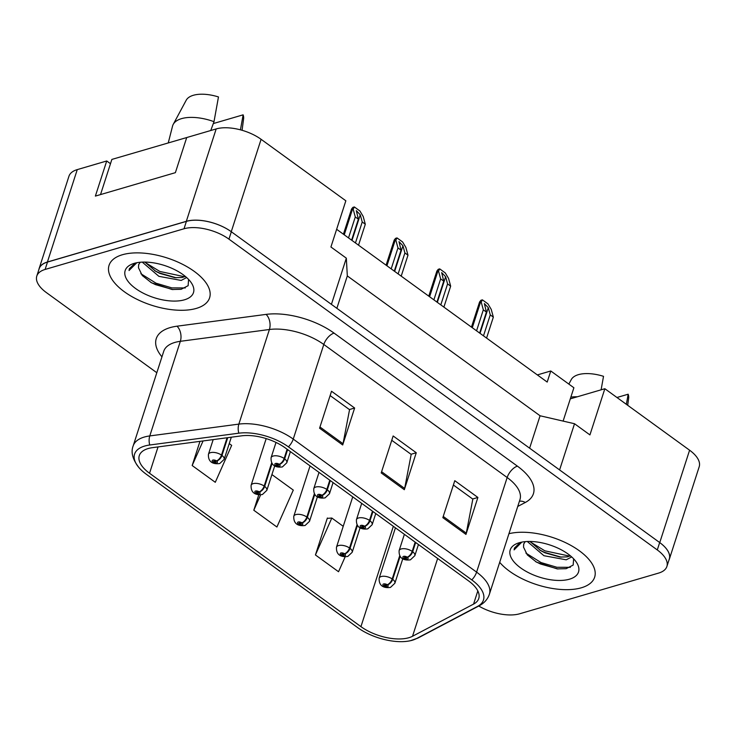 <?xml version="1.0" encoding="UTF-8"?>
<svg xmlns="http://www.w3.org/2000/svg" width="736" height="736" viewBox="0 0 736 736"><rect width="100%" height="100%" fill="white"/><g stroke="black" fill="none" stroke-linecap="round" stroke-linejoin="round"><path stroke-width="1.1" d="M668.914 560.206A33.019 15.557 -162.1 0 0 669.355 559.139L699.2 466.744A33.019 15.557 -162.1 0 0 689.595 450.211L604.854 388.718L570.308 398.838L563.114 421.102M537.335 374.918L550.776 370.981L547.198 382.067L336.637 229.292M110.483 163.714L106.72 160.982L77.262 169.611A33.019 15.557 -162.1 0 0 68.954 176.226L39.109 268.622A33.019 15.557 -162.1 0 0 38.842 269.744M261.096 139.306L231.26 231.702L331.412 304.364L346.334 258.17L330.924 246.992L345.846 200.79L261.096 139.306A33.019 15.557 -162.1 0 0 216.172 128.929L186.714 137.549L175.38 172.666L95.376 196.089L106.72 160.982M231.26 231.702A33.019 15.557 -162.1 0 0 186.328 221.315L47.417 262.007A33.019 15.557 -162.1 0 0 39.109 268.622M346.334 258.17L347.318 275.926L336.858 308.32M347.318 275.926L540.077 415.776L529.616 448.178M540.077 415.776L574.522 423.734L559.599 469.936L659.75 542.598A33.019 15.557 -162.1 0 1 669.355 559.139M574.522 423.734L589.932 434.912L604.854 388.718M550.776 370.981L573.887 387.752L570.308 398.838M581.348 587.788A52.836 24.886 -162.1 0 0 594.642 577.199A52.836 24.886 -162.1 0 0 567.649 543.692A52.836 24.886 -162.1 0 0 508.935 533.71A52.836 24.886 -162.1 0 1 567.649 543.692A52.836 24.886 -162.1 0 1 594.642 577.199A52.836 24.886 -162.1 0 1 581.348 587.788A52.836 24.886 -162.1 0 1 499.689 562.332A52.836 24.886 -162.1 0 0 581.348 587.788M196.3 308.412A52.836 24.886 -162.1 0 0 209.594 297.822A52.836 24.886 -162.1 0 0 181.617 263.828A52.836 24.886 -162.1 0 0 122.342 254.757A52.836 24.886 -162.1 0 0 109.048 265.346A52.836 24.886 -162.1 0 0 137.034 299.34A52.836 24.886 -162.1 0 0 196.3 308.412A52.836 24.886 -162.1 0 0 209.594 297.822A52.836 24.886 -162.1 0 0 181.617 263.828A52.836 24.886 -162.1 0 0 122.342 254.757A52.836 24.886 -162.1 0 0 109.048 265.346A52.836 24.886 -162.1 0 0 137.034 299.34A52.836 24.886 -162.1 0 0 196.3 308.412M408.857 637.716A35.218 16.588 17.9 0 1 360.934 626.64L149.537 473.257A35.218 16.588 17.9 0 1 139.297 455.621A35.218 16.588 17.9 0 1 152.573 447.644L241.647 435.832A35.218 16.588 17.9 0 1 285.154 447.819L468.519 580.86A35.218 16.588 17.9 0 1 478.759 598.497A35.218 16.588 17.9 0 1 473.561 604.109L412.528 636.263A35.218 16.588 17.9 0 1 408.857 637.716M412.326 640.228A40.176 18.924 -162.1 0 0 416.512 638.572L477.544 606.418A40.176 18.924 -162.1 0 0 471.785 579.904L288.429 446.862A40.176 18.924 -162.1 0 0 238.804 433.191L149.73 445.004A40.176 18.924 -162.1 0 0 139.316 468.041A40.176 18.924 -162.1 0 0 146.262 474.223L357.659 627.606A40.176 18.924 -162.1 0 0 410.44 640.716A40.176 18.924 -162.1 0 0 412.326 640.228M478.759 606.022A33.019 15.557 -162.1 0 0 519.68 613.778L658.582 573.096A33.019 15.557 -162.1 0 0 666.89 566.472L669.282 559.084A33.019 15.557 -162.1 0 0 659.677 542.542L231.334 231.757A33.019 15.557 -162.1 0 0 186.401 221.37L47.5 262.062A33.019 15.557 -162.1 0 0 39.183 268.677L36.8 276.074A33.019 15.557 -162.1 0 0 46.405 292.606L156.814 372.72M327.814 518.328L327.364 518.006L315.431 554.962L338.542 571.734L345.184 556.756M666.89 566.472A33.019 15.557 -162.1 0 0 657.285 549.939L228.951 239.145A33.019 15.557 -162.1 0 0 184.018 228.767L45.108 269.45A33.019 15.557 -162.1 0 0 36.8 276.074M442.842 517.647L454.784 480.691L477.894 497.453L465.962 534.41L442.842 517.647M319.58 428.205L331.522 391.248L354.632 408.02L342.691 444.976L319.58 428.205M381.211 472.926L393.153 435.97L416.263 452.741L404.322 489.698L381.211 472.926M199.971 441.361L192.17 465.529L215.28 482.301L231.665 445.372L229.246 443.606M258.805 494.73L253.8 510.241L276.911 527.013L293.296 490.084L271.924 474.582M416.263 452.741L411.019 454.278M391.754 440.294L411.185 454.397L404.653 488.437A8.804 4.425 126 0 1 404.322 489.698M354.632 408.02L349.388 409.556M330.124 395.572L349.554 409.676L343.022 443.716A8.804 4.425 126 0 1 342.691 444.976M477.894 497.453L472.65 498.99M453.385 485.015L472.825 499.109L466.284 533.158A8.804 4.425 126 0 1 465.962 534.41M253.8 510.241L260.645 494.804M315.431 554.962L331.816 518.034L343.224 526.314M331.816 518.034L327.244 518.374M192.17 465.529L203.072 440.947M399.712 555.717L392.205 578.947A5.502 2.585 124.4 0 1 387.246 584.752A2.751 1.297 -162.1 0 0 383.594 583.952A2.751 1.297 -162.1 0 0 383.695 585.874A2.751 1.297 -162.1 0 0 387.44 586.739A2.751 1.297 -162.1 0 0 387.421 584.872L386.28 585.157A1.104 0.515 17.9 0 1 386.566 585.681A1.104 0.515 17.9 0 1 386.29 585.902A1.104 0.515 17.9 0 1 385.048 585.718A1.104 0.515 17.9 0 1 384.468 585.01A1.104 0.515 17.9 0 1 384.744 584.789A1.104 0.515 17.9 0 1 386.207 585.111L387.246 584.752M387.421 584.872A5.502 2.935 -52.4 0 0 392.711 579.315A8.252 3.892 17.9 0 1 394.864 583.262L402.804 558.698M400.126 556.361L392.711 579.315M415.15 542.138L412.178 551.365A5.502 2.585 124.4 0 1 407.22 557.17A2.751 1.297 -162.1 0 0 403.558 556.37A2.751 1.297 -162.1 0 0 403.668 558.293A2.751 1.297 -162.1 0 0 407.413 559.158A2.751 1.297 -162.1 0 0 407.385 557.29L406.244 557.575A1.104 0.515 17.9 0 1 406.53 558.1A1.104 0.515 17.9 0 1 406.254 558.32A1.104 0.515 17.9 0 1 405.021 558.136A1.104 0.515 17.9 0 1 404.441 557.428A1.104 0.515 17.9 0 1 404.717 557.207A1.104 0.515 17.9 0 1 406.18 557.529L407.22 557.17M407.385 557.29A5.502 2.935 -52.4 0 0 412.675 551.733A8.252 3.892 17.9 0 1 414.837 555.68L418.434 544.52M415.656 542.506L412.675 551.733M493.341 317.124L490.259 314.888L488.299 307.694L484.362 303.572L486.404 312.092L483.322 309.856L481.215 302.11L479.568 301.999L480.912 300.279L482.384 299.846L487.959 303.885L491.234 309.378L493.341 317.124L486.57 338.082M490.259 314.888L483.488 335.846M483.322 309.856L476.56 330.814M486.404 312.092L479.642 333.049M482.384 299.846L481.215 302.11M357.024 524.75L349.526 547.98A5.502 2.585 124.4 0 1 344.568 553.785A2.751 1.297 -162.1 0 0 340.906 552.984A2.751 1.297 -162.1 0 0 341.016 554.907A2.751 1.297 -162.1 0 0 344.761 555.772A2.751 1.297 -162.1 0 0 344.733 553.904L343.592 554.19A1.104 0.515 17.9 0 1 343.887 554.714A1.104 0.515 17.9 0 1 343.611 554.935A1.104 0.515 17.9 0 1 342.369 554.751A1.104 0.515 17.9 0 1 341.789 554.042A1.104 0.515 17.9 0 1 342.065 553.822A1.104 0.515 17.9 0 1 343.528 554.144L344.568 553.785M344.733 553.904A5.502 2.935 -52.4 0 0 350.032 548.348A8.252 3.892 17.9 0 1 352.185 552.294L360.116 527.73M357.448 525.394L350.032 548.348M314.346 493.782L306.848 517.012A5.502 2.585 124.4 0 1 301.889 522.818A2.751 1.297 -162.1 0 0 298.227 522.017A2.751 1.297 -162.1 0 0 298.338 523.94A2.751 1.297 -162.1 0 0 302.082 524.805A2.751 1.297 -162.1 0 0 302.054 522.937L300.914 523.222A1.104 0.515 17.9 0 1 301.208 523.747A1.104 0.515 17.9 0 1 300.923 523.968A1.104 0.515 17.9 0 1 299.69 523.784A1.104 0.515 17.9 0 1 299.11 523.075A1.104 0.515 17.9 0 1 299.386 522.854A1.104 0.515 17.9 0 1 300.849 523.176L301.889 522.818M302.054 522.937A5.502 2.935 -52.4 0 0 307.354 517.38A8.252 3.892 17.9 0 1 309.506 521.327L317.437 496.763M314.76 494.426L307.354 517.38M271.667 462.815L264.169 486.045A5.502 2.585 124.4 0 1 259.21 491.85A2.751 1.297 -162.1 0 0 255.548 491.05A2.751 1.297 -162.1 0 0 255.659 492.973A2.751 1.297 -162.1 0 0 259.403 493.838A2.751 1.297 -162.1 0 0 259.376 491.97L258.235 492.255A1.104 0.515 17.9 0 1 258.52 492.78A1.104 0.515 17.9 0 1 258.244 493A1.104 0.515 17.9 0 1 257.011 492.816A1.104 0.515 17.9 0 1 256.432 492.108A1.104 0.515 17.9 0 1 256.708 491.887A1.104 0.515 17.9 0 1 258.17 492.209L259.21 491.85M259.376 491.97A5.502 2.935 -52.4 0 0 264.666 486.413A8.252 3.892 17.9 0 1 266.828 490.36L274.758 465.796M272.081 463.459L264.666 486.413M227.074 437.764L221.49 455.078A5.502 2.585 124.4 0 1 216.531 460.883A2.751 1.297 -162.1 0 0 212.87 460.083A2.751 1.297 -162.1 0 0 212.98 462.006A2.751 1.297 -162.1 0 0 216.724 462.87A2.751 1.297 -162.1 0 0 216.697 461.003L215.556 461.288A1.104 0.515 17.9 0 1 215.841 461.812A1.104 0.515 17.9 0 1 215.565 462.033A1.104 0.515 17.9 0 1 214.332 461.849A1.104 0.515 17.9 0 1 213.753 461.141A1.104 0.515 17.9 0 1 214.029 460.92A1.104 0.515 17.9 0 1 215.492 461.242L216.531 460.883M216.697 461.003A5.502 2.935 -52.4 0 0 221.987 455.446A8.252 3.892 17.9 0 1 224.14 459.393L231.306 437.202M227.728 437.681L221.987 455.446M601.11 389.813L603.52 376.326A30.268 14.26 -162.1 0 0 578.395 374.661A30.268 14.26 -162.1 0 0 571.256 379.601L568.845 384.091M577.364 396.768A35.218 16.588 -162.1 0 0 570.86 397.118M571.67 556.913L566.242 559.811L543.922 555.708L527.307 541.503M570.409 555.818L567.189 556.876L559.949 557.051L544.87 552.773L540.822 550.712L529.957 541.457M525.21 541.641L523.682 544.079L523.526 547.133L523.747 543.876M569.489 579.186A35.889 16.9 -162.1 0 0 576.021 561.697A35.889 16.9 -162.1 0 0 519.248 542.736A35.889 16.9 -162.1 0 0 518.264 543.048A35.889 16.9 -162.1 0 0 521.189 568.293A35.889 16.9 -162.1 0 0 569.489 579.186M523.526 547.133L527.316 554.907L536.562 562.175L557.161 568.891L566.15 568.68L573.178 565.073L573.62 558.808M520.104 542.506L514.427 548.099L514.087 549.893L521.833 542.119M627.707 405.297L628.654 398.139A30.268 14.26 -162.1 0 0 628.167 394.211L616.952 397.495M628.167 394.211L626.373 404.331M514.087 549.893L514.482 547.934M570.345 567.318L556.894 567.272L541.061 562.562L525.9 553.095M569.719 556.14L544.852 550.822L530.26 541.871M558.035 568.974L540.583 564.024L535.698 561.669M561.237 557.161L544.373 552.294L539.709 550.059M210.754 130.511L214.001 121.679L218.472 96.95A30.268 14.26 -162.1 0 0 193.347 95.284A30.268 14.26 -162.1 0 0 186.208 100.225L173.218 124.384A35.218 16.588 -162.1 0 0 172.528 126.178L168.259 142.904M214.001 121.679A35.218 16.588 -162.1 0 0 181.525 118.643A35.218 16.588 -162.1 0 0 173.218 124.384M186.622 277.536L181.194 280.434L158.875 276.331L142.269 262.126M185.371 276.442L182.142 277.5L174.901 277.674L159.822 273.396L155.774 271.336L144.909 262.08M140.171 262.264L138.635 264.702L138.488 267.757L138.699 264.5M184.442 299.81A35.889 16.9 -162.1 0 0 190.974 282.32A35.889 16.9 -162.1 0 0 134.2 263.359A35.889 16.9 -162.1 0 0 133.225 263.672A35.889 16.9 -162.1 0 0 136.151 288.917A35.889 16.9 -162.1 0 0 184.442 299.81M138.488 267.757L142.269 275.531L151.515 282.799L172.114 289.515L181.102 289.303L188.131 285.697L188.582 279.432M135.056 263.129L129.38 268.723L129.039 270.517L136.786 262.743M242.08 130.29L243.607 118.763A30.268 14.26 -162.1 0 0 243.128 114.834L213.311 123.565M243.128 114.834L240.442 129.83M129.039 270.517L129.435 268.557M185.297 287.942L171.847 287.896L156.014 283.185L140.852 273.718M184.672 276.764L159.804 271.446L145.213 262.494M172.988 289.598L155.535 284.648L150.65 282.293M176.198 277.785L159.326 272.918L154.67 270.682M100.519 194.589L111.872 159.418L190.468 136.454M372.471 511.17L369.49 520.398A5.502 2.585 124.4 0 1 364.541 526.203A2.751 1.297 -162.1 0 0 360.879 525.403A2.751 1.297 -162.1 0 0 360.99 527.326A2.751 1.297 -162.1 0 0 364.734 528.19A2.751 1.297 -162.1 0 0 364.706 526.323L363.566 526.608A1.104 0.515 17.9 0 1 363.851 527.132A1.104 0.515 17.9 0 1 363.575 527.353A1.104 0.515 17.9 0 1 362.342 527.169A1.104 0.515 17.9 0 1 361.753 526.461A1.104 0.515 17.9 0 1 362.038 526.24A1.104 0.515 17.9 0 1 363.501 526.562L364.541 526.203M364.706 526.323A5.502 2.935 -52.4 0 0 369.996 520.766A8.252 3.892 17.9 0 1 372.149 524.713L375.756 513.553M372.977 511.538L369.996 520.766M450.662 286.157L447.58 283.921L445.62 276.727L441.683 272.605L443.725 281.124L440.643 278.889L438.536 271.142L436.89 271.032L438.233 269.312L439.705 268.879L445.271 272.918L448.555 278.41L450.662 286.157L443.891 307.114M447.58 283.921L440.809 304.879M440.643 278.889L433.881 299.846M443.725 281.124L436.954 302.082M439.705 268.879L438.536 271.142M329.792 480.203L326.812 489.431A5.502 2.585 124.4 0 1 321.853 495.236A2.751 1.297 -162.1 0 0 318.2 494.436A2.751 1.297 -162.1 0 0 318.311 496.358A2.751 1.297 -162.1 0 0 322.055 497.223A2.751 1.297 -162.1 0 0 322.028 495.356L320.887 495.641A1.104 0.515 17.9 0 1 321.172 496.165A1.104 0.515 17.9 0 1 320.896 496.386A1.104 0.515 17.9 0 1 319.663 496.202A1.104 0.515 17.9 0 1 319.074 495.494A1.104 0.515 17.9 0 1 319.35 495.273A1.104 0.515 17.9 0 1 320.822 495.595L321.853 495.236M322.028 495.356A5.502 2.935 -52.4 0 0 327.318 489.799A8.252 3.892 17.9 0 1 329.47 493.746L333.077 482.586M330.298 480.571L327.318 489.799M407.983 255.19L404.901 252.954L402.942 245.76L399.004 241.638L401.046 250.157L397.964 247.922L395.858 240.175L394.211 240.065L395.554 238.344L397.026 237.912L402.592 241.951L405.876 247.443L407.983 255.19L401.212 276.147M404.901 252.954L398.13 273.912M397.964 247.922L391.193 268.879M401.046 250.157L394.275 271.115M397.026 237.912L395.858 240.175M287.114 449.236L284.133 458.464A5.502 2.585 124.4 0 1 279.174 464.269A2.751 1.297 -162.1 0 0 275.522 463.468A2.751 1.297 -162.1 0 0 275.623 465.391A2.751 1.297 -162.1 0 0 279.367 466.256A2.751 1.297 -162.1 0 0 279.349 464.388L278.208 464.674A1.104 0.515 17.9 0 1 278.493 465.198A1.104 0.515 17.9 0 1 278.217 465.419A1.104 0.515 17.9 0 1 276.984 465.235A1.104 0.515 17.9 0 1 276.396 464.526A1.104 0.515 17.9 0 1 276.672 464.306A1.104 0.515 17.9 0 1 278.134 464.628L279.174 464.269M279.349 464.388A5.502 2.935 -52.4 0 0 284.639 458.832A8.252 3.892 17.9 0 1 286.792 462.778L290.398 451.619M287.62 449.604L284.639 458.832M365.304 224.222L362.222 221.987L360.263 214.792L356.325 210.671L358.368 219.19L355.286 216.954L353.179 209.208L351.523 209.098L352.875 207.377L354.347 206.945L359.913 210.984L363.198 216.476L365.304 224.222L358.533 245.18M362.222 221.987L355.451 242.944M355.286 216.954L348.514 237.912M358.368 219.19L351.596 240.148M354.347 206.945L353.179 209.208M77.262 169.611L47.417 262.007M216.172 128.929L186.328 221.315M689.595 450.211L659.75 542.598M360.934 626.64L393.337 526.314M161.948 356.84A55.034 25.926 17.9 0 1 170.099 327.621A55.034 25.926 17.9 0 1 176.999 326.195L266.073 314.392A55.034 25.926 17.9 0 1 334.061 333.114L517.417 466.155A55.034 25.926 17.9 0 1 525.302 502.476L517.739 506.46M149.73 445.004A11.003 6.9 -97.6 0 1 149.785 435.924L180.338 341.311A44.031 20.737 -162.1 0 0 174.818 342.452A44.031 20.737 -162.1 0 0 163.742 351.284L133.179 445.887A44.031 20.737 17.9 0 1 149.785 435.924L238.85 424.111A44.031 20.737 17.9 0 1 293.241 439.088L476.597 572.13A11.003 5.529 126 0 1 471.785 579.904M410.44 640.716L418.158 637.946A11.003 8.823 -117.8 0 1 416.512 638.572M288.429 446.862A11.003 5.529 -54 0 0 293.241 439.088L323.803 344.485A44.031 20.737 -162.1 0 0 269.413 329.498L180.338 341.311A11.003 6.9 82.4 0 0 176.999 326.195M238.804 433.191A11.003 6.9 -97.6 0 1 238.85 424.111L269.413 329.498A11.003 6.9 82.4 0 0 266.073 314.392M418.158 637.946L479.191 605.792A11.003 8.823 -117.8 0 1 477.544 606.418M517.417 466.155A11.003 5.529 126 0 0 507.159 477.517L476.597 572.13A44.031 20.737 17.9 0 1 489.403 594.182L519.966 499.569A44.031 20.737 -162.1 0 0 507.159 477.517L323.803 344.485A11.003 5.529 126 0 1 334.061 333.114M45.108 269.45L47.5 262.062M657.285 549.939L659.677 542.542M228.951 239.145L231.334 231.757M184.018 228.767L186.401 221.37M525.302 502.476A11.003 8.823 62.2 0 0 519.423 501.234M149.537 473.257L158.047 446.918M412.528 636.263L437.653 558.468M473.561 604.109L477.82 590.916M381.607 471.712L404.653 488.437M443.238 516.433L466.284 533.158M319.976 427L343.022 443.716M395.425 527.822L379.15 578.192A8.252 3.892 17.9 0 1 381.23 576.536A8.252 3.892 17.9 0 1 392.205 578.947M404.377 534.327L399.124 550.611A8.252 3.892 17.9 0 1 401.203 548.955A8.252 3.892 17.9 0 1 412.178 551.365M480.488 302.321L472.291 327.722M488.299 307.694L480.019 333.334M352.737 496.855L336.472 547.225A8.252 3.892 17.9 0 1 338.551 545.569A8.252 3.892 17.9 0 1 349.526 547.98M310.058 465.888L293.793 516.258A8.252 3.892 17.9 0 1 295.872 514.602A8.252 3.892 17.9 0 1 306.848 517.012M266.193 438.601L251.114 485.291A8.252 3.892 17.9 0 1 253.193 483.635A8.252 3.892 17.9 0 1 264.169 486.045M213.182 439.613L208.435 454.324A8.252 3.892 17.9 0 1 210.514 452.668A8.252 3.892 17.9 0 1 221.49 455.078M361.698 503.36L356.445 519.644A8.252 3.892 17.9 0 1 358.515 517.988A8.252 3.892 17.9 0 1 369.49 520.398M437.81 271.354L429.612 296.755M445.62 276.727L437.34 302.367M319.019 472.392L313.766 488.676A8.252 3.892 17.9 0 1 315.836 487.02A8.252 3.892 17.9 0 1 326.812 489.431M395.131 240.387L386.934 265.788M402.942 245.76L394.662 271.4M276.009 442.437L271.078 457.709A8.252 3.892 17.9 0 1 273.157 456.053A8.252 3.892 17.9 0 1 284.133 458.464M352.452 209.42L344.246 234.821M360.263 214.792L351.983 240.424M479.191 605.792C484.306 603.069 487.72 599.196 489.403 594.182M139.316 468.041C132.673 459.724 130.631 452.336 133.179 445.887M379.15 578.192C378.608 588.276 387.228 587.889 390.485 587.402L394.864 583.262M399.124 550.611C398.572 560.694 407.192 560.308 410.449 559.82L414.837 555.68M479.568 301.999L471.454 327.115M336.472 547.225C335.929 557.308 344.549 556.922 347.806 556.434L352.185 552.294M293.793 516.258C293.241 526.341 301.87 525.955 305.118 525.467L309.506 521.327M251.114 485.291C250.562 495.374 259.182 494.988 262.439 494.5L266.828 490.36M208.435 454.324C207.883 464.407 216.504 464.02 219.76 463.533L224.14 459.393M356.445 519.644C355.893 529.727 364.513 529.34 367.77 528.853L372.149 524.713M436.89 271.032L428.775 296.148M313.766 488.676C313.214 498.76 321.834 498.373 325.091 497.886L329.47 493.746M394.211 240.065L386.096 265.181M271.078 457.709C270.535 467.792 279.156 467.406 282.412 466.918L286.792 462.778M351.523 209.098L343.418 234.214"/></g></svg>
